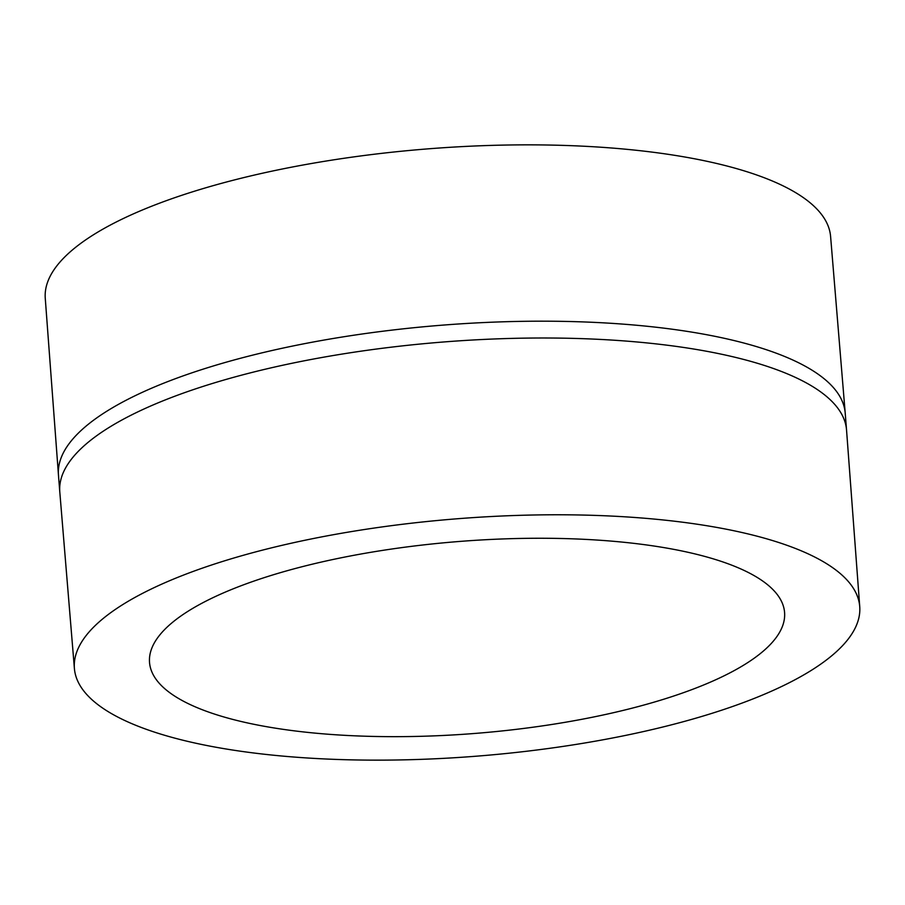 <?xml version="1.0" encoding="UTF-8"?>
<svg xmlns="http://www.w3.org/2000/svg" width="905" height="905" viewBox="0 0 905 905"><rect width="100%" height="100%" fill="white"/><g stroke="black" fill="none" stroke-linecap="round" stroke-linejoin="round"><path stroke-width="1.36" d="M630.977 149.732A393.89 119.098 -4.5 0 1 830.586 236.352L845.213 413.132A394.591 119.313 -4.5 0 0 645.22 326.072A394.591 119.313 -4.5 0 0 249.395 355.959A394.591 119.313 -4.5 0 0 58.463 475.057L45.25 298.152A393.89 119.098 -4.5 0 1 236.273 179.462A393.89 119.098 -4.5 0 1 630.977 149.732M660.096 519.651A393.89 119.098 -4.5 0 1 859.75 606.848A393.89 119.098 -4.5 0 1 668.727 725.539A393.89 119.098 -4.5 0 1 274.023 755.268A393.89 119.098 -4.5 0 1 74.414 668.648A393.89 119.098 -4.5 0 1 264.565 549.595A393.89 119.098 -4.5 0 1 660.096 519.651M310.958 732.722A318.503 96.303 -4.5 0 1 149.529 662.449A318.503 96.303 -4.5 0 1 303.65 566.326A318.503 96.303 -4.5 0 1 623.149 542.197A318.503 96.303 -4.5 0 1 784.578 612.47A318.503 96.303 -4.5 0 1 630.468 708.592A318.503 96.303 -4.5 0 1 310.958 732.722M58.463 475.057L59.787 491.868A394.591 119.313 -4.5 0 1 250.719 372.781A394.591 119.313 -4.5 0 1 646.543 342.882A394.591 119.313 -4.5 0 1 846.537 429.943L845.213 413.132M846.537 429.943L859.75 606.848M59.787 491.868L74.414 668.648"/></g></svg>

